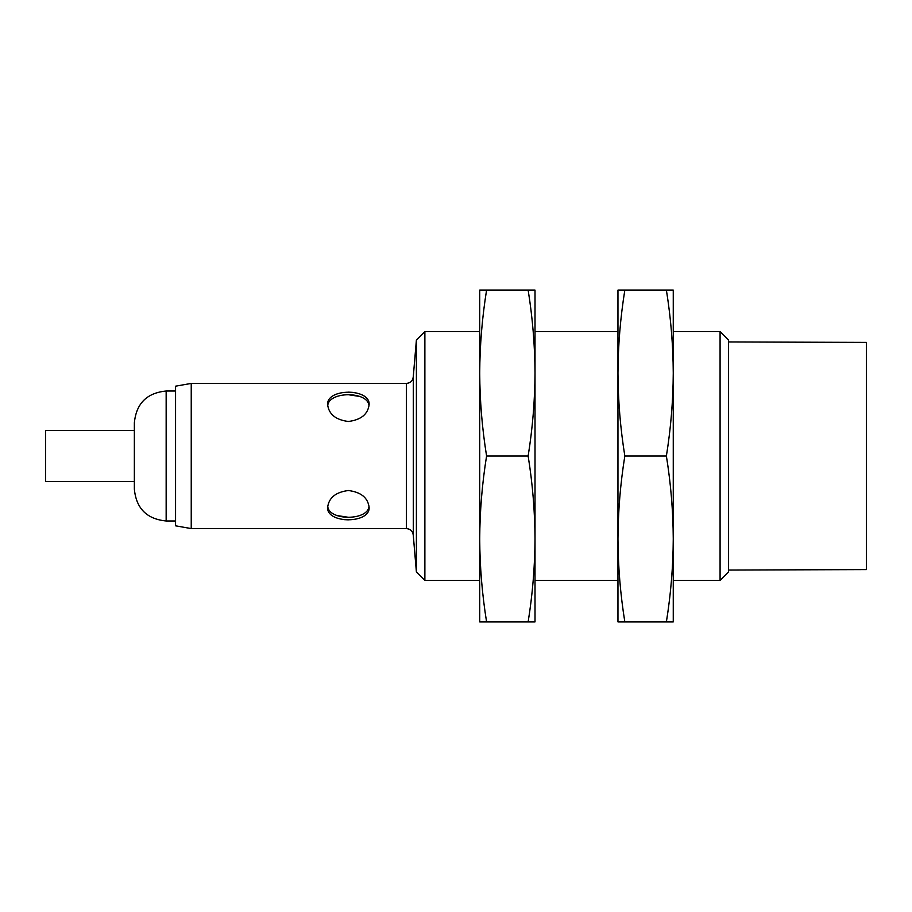 <?xml version="1.0" encoding="UTF-8"?>
<svg xmlns="http://www.w3.org/2000/svg" width="912" height="912" viewBox="0 0 912 912"><rect width="100%" height="100%" fill="white"/><g stroke="black" fill="none" stroke-linecap="round" stroke-linejoin="round"><path stroke-width="1.37" d="M348.373 421.481C360.981 419.885 367.889 414.287 369.109 404.677C370.386 388.067 326.348 388.079 327.636 404.677C328.844 414.287 335.764 419.885 348.373 421.481M327.704 405.92C328.388 391.1 367.912 390.997 369.007 405.669M369.041 506.08C368.357 520.9 328.833 521.003 327.739 506.331M359.909 396.481L348.373 394.714M336.836 515.519L348.373 517.286M175.56 391.02L166.155 391.02L166.155 520.98C146.843 519.099 136.241 508.497 134.36 489.185L134.36 422.815C136.241 403.503 146.843 392.901 166.155 391.02M175.56 386.186L175.56 525.814L191.235 528.584L191.235 383.416L175.56 386.186M191.235 383.416L406.376 383.416C410.582 383.006 412.885 380.703 413.296 376.508L413.296 535.492L416.396 571.949L424.878 580.431L424.878 331.569L416.396 340.051L416.396 571.949M348.373 392.149L352.442 392.354M348.373 519.851L344.303 519.646M348.373 490.519C335.764 492.115 328.856 497.713 327.636 507.323C326.348 523.933 370.397 523.921 369.109 507.323C367.889 497.713 360.981 492.115 348.373 490.519M413.296 376.508L416.396 340.051M720.081 580.431L728.563 571.949L728.563 340.051L720.081 331.569L720.081 580.431L673.261 580.431M720.081 331.569L673.261 331.569M617.96 331.569L535.013 331.569M479.712 331.569L424.878 331.569M728.563 341.943L866.4 342.41L866.4 569.59L728.563 570.057M134.36 430.418L45.6 430.418L45.6 481.582L134.36 481.582M666.387 621.904C670.833 594.248 673.124 566.603 673.261 538.946L673.261 373.054C673.124 345.397 670.833 317.752 666.387 290.096L673.261 290.096L673.261 373.054C673.124 400.699 670.833 428.355 666.387 456C670.833 483.645 673.124 511.301 673.261 538.946L673.261 621.904L624.834 621.904C620.388 594.248 618.097 566.603 617.96 538.946C618.097 511.301 620.388 483.645 624.834 456C620.388 428.355 618.097 400.699 617.96 373.054L617.96 621.904L624.834 621.904M666.387 456L624.834 456M617.96 290.096L617.96 373.054C618.097 345.397 620.388 317.752 624.834 290.096L617.96 290.096M666.387 290.096L624.834 290.096M528.139 621.904C532.585 594.248 534.877 566.603 535.013 538.946L535.013 373.054C534.877 345.397 532.585 317.752 528.139 290.096L535.013 290.096L535.013 373.054C534.877 400.699 532.585 428.355 528.139 456C532.585 483.645 534.877 511.301 535.013 538.946L535.013 621.904L486.586 621.904C482.14 594.248 479.837 566.603 479.712 538.946C479.837 511.301 482.14 483.645 486.586 456C482.14 428.355 479.837 400.699 479.712 373.054L479.712 621.904L486.586 621.904M528.139 456L486.586 456M479.712 290.096L479.712 373.054C479.837 345.397 482.14 317.752 486.586 290.096L479.712 290.096M528.139 290.096L486.586 290.096M406.376 383.416L406.376 528.584C410.582 528.994 412.885 531.297 413.296 535.492M175.56 520.98L166.155 520.98M406.376 528.584L191.235 528.584M617.96 580.431L535.013 580.431M479.712 580.431L424.878 580.431"/></g></svg>
